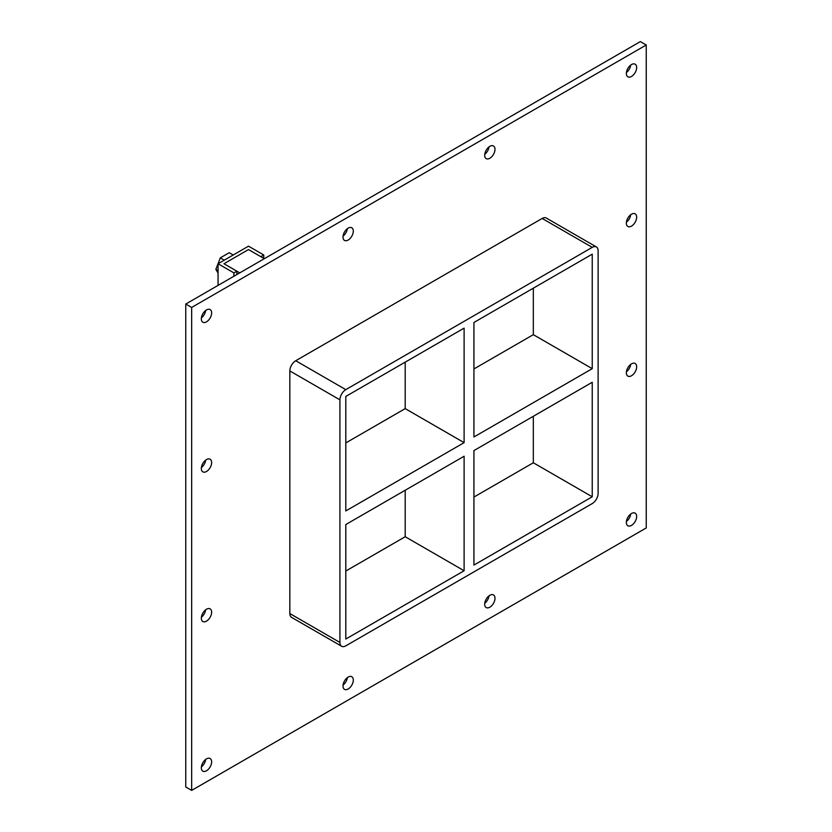 <?xml version="1.0" encoding="UTF-8"?>
<svg xmlns="http://www.w3.org/2000/svg" width="832" height="832" viewBox="0 0 832 832"><rect width="100%" height="100%" fill="white"/><g stroke="black" fill="none" stroke-linecap="round" stroke-linejoin="round"><path stroke-width="1.25" d="M636.657 516.474A7.29 4.212 -60 0 1 633.474 523.806A7.29 4.212 -60 0 1 627.858 525.762A7.29 4.212 -60 0 1 626.35 522.423A7.29 4.212 -60 0 1 629.533 515.091A7.29 4.212 -60 0 1 635.149 513.136A7.29 4.212 -60 0 1 636.657 516.474M626.413 521.466A7.29 4.212 120 0 0 630.708 514.03M211.64 612.217A7.29 4.212 -60 0 1 208.458 619.549A7.29 4.212 -60 0 1 202.842 621.504A7.29 4.212 -60 0 1 201.334 618.166A7.29 4.212 -60 0 1 204.516 610.823A7.29 4.212 -60 0 1 210.132 608.878A7.29 4.212 -60 0 1 211.64 612.217M201.396 617.209A7.29 4.212 120 0 0 205.681 609.773M636.657 366.829A7.29 4.212 -60 0 1 633.474 374.161A7.29 4.212 -60 0 1 627.858 376.116A7.29 4.212 -60 0 1 626.35 372.778A7.29 4.212 -60 0 1 629.533 365.446A7.29 4.212 -60 0 1 635.149 363.49A7.29 4.212 -60 0 1 636.657 366.829M626.413 371.821A7.29 4.212 120 0 0 630.708 364.385M211.64 462.561A7.29 4.212 -60 0 1 208.458 469.903A7.29 4.212 -60 0 1 202.842 471.858A7.29 4.212 -60 0 1 201.334 468.52A7.29 4.212 -60 0 1 204.516 461.178A7.29 4.212 -60 0 1 210.132 459.233A7.29 4.212 -60 0 1 211.64 462.561M201.396 467.563A7.29 4.212 120 0 0 205.681 460.117M636.657 217.183A7.29 4.212 -60 0 1 633.474 224.515A7.29 4.212 -60 0 1 627.858 226.47A7.29 4.212 -60 0 1 626.35 223.132A7.29 4.212 -60 0 1 629.533 215.8A7.29 4.212 -60 0 1 635.149 213.845A7.29 4.212 -60 0 1 636.657 217.183M626.413 222.175A7.29 4.212 120 0 0 630.708 214.739M494.988 149.323A7.29 4.212 -60 0 1 491.806 156.666A7.29 4.212 -60 0 1 486.19 158.621A7.29 4.212 -60 0 1 484.682 155.282A7.29 4.212 -60 0 1 487.864 147.94A7.29 4.212 -60 0 1 493.48 145.995A7.29 4.212 -60 0 1 494.988 149.323M484.744 154.326A7.29 4.212 120 0 0 489.029 146.89M494.988 598.27A7.29 4.212 -60 0 1 491.806 605.602A7.29 4.212 -60 0 1 486.19 607.558A7.29 4.212 -60 0 1 484.682 604.219A7.29 4.212 -60 0 1 487.864 596.887A7.29 4.212 -60 0 1 493.48 594.932A7.29 4.212 -60 0 1 494.988 598.27M484.744 603.262A7.29 4.212 120 0 0 489.029 595.826M353.309 231.119A7.29 4.212 -60 0 1 350.126 238.462A7.29 4.212 -60 0 1 344.51 240.406A7.29 4.212 -60 0 1 343.002 237.078A7.29 4.212 -60 0 1 346.185 229.736A7.29 4.212 -60 0 1 351.801 227.781A7.29 4.212 -60 0 1 353.309 231.119M343.065 236.111A7.29 4.212 120 0 0 347.36 228.675M353.309 680.066A7.29 4.212 -60 0 1 350.126 687.398A7.29 4.212 -60 0 1 344.51 689.354A7.29 4.212 -60 0 1 343.002 686.015A7.29 4.212 -60 0 1 346.185 678.683A7.29 4.212 -60 0 1 351.801 676.728A7.29 4.212 -60 0 1 353.309 680.066M343.065 685.058A7.29 4.212 120 0 0 347.36 677.622M211.64 761.862A7.29 4.212 -60 0 1 208.458 769.194A7.29 4.212 -60 0 1 202.842 771.15A7.29 4.212 -60 0 1 201.334 767.811A7.29 4.212 -60 0 1 204.516 760.479A7.29 4.212 -60 0 1 210.132 758.524A7.29 4.212 -60 0 1 211.64 761.862M201.396 766.854A7.29 4.212 120 0 0 205.681 759.418M636.657 67.538A7.29 4.212 -60 0 1 633.474 74.87A7.29 4.212 -60 0 1 627.858 76.825A7.29 4.212 -60 0 1 626.35 73.486A7.29 4.212 -60 0 1 629.533 66.144A7.29 4.212 -60 0 1 635.149 64.199A7.29 4.212 -60 0 1 636.657 67.538M626.413 72.53A7.29 4.212 120 0 0 630.708 65.094M211.64 312.915A7.29 4.212 -60 0 1 208.458 320.258A7.29 4.212 -60 0 1 202.842 322.202A7.29 4.212 -60 0 1 201.334 318.864A7.29 4.212 -60 0 1 204.516 311.532A7.29 4.212 -60 0 1 210.132 309.577A7.29 4.212 -60 0 1 211.64 312.915M201.396 317.907A7.29 4.212 120 0 0 205.681 310.471M345.8 524.545L464.11 456.248L464.11 570.752L345.8 639.049L345.8 524.545M473.928 450.58L592.238 382.273L592.238 496.777L473.928 565.084L473.928 450.58M405.205 362.149L405.205 408.626L464.11 442.645L345.8 510.942L345.8 396.438L464.11 328.141L464.11 442.645M405.205 408.626L345.8 442.926M592.238 368.67L473.928 436.977L473.928 322.473L592.238 254.166L592.238 368.67L533.322 334.662L473.928 368.95M533.322 334.662L533.322 288.174M596.398 246.948L546.322 218.046A8.33 4.805 120 0 0 542.162 218.452L592.238 247.364A8.33 4.805 -60 0 1 596.398 246.948A8.33 4.805 -60 0 1 598.125 250.765L598.125 493.376A8.33 4.805 -60 0 1 592.238 503.578L345.8 645.85A8.33 4.805 -60 0 1 341.64 646.266A8.33 4.805 -60 0 1 339.914 642.45L289.838 613.548A8.33 4.805 120 0 0 291.564 617.354L341.64 646.266M592.238 247.364L345.8 389.636L295.734 360.734A8.33 4.805 120 0 0 289.838 370.937L289.838 613.548M289.838 370.937L339.914 399.838A8.33 4.805 -60 0 1 345.8 389.636M339.914 399.838L339.914 642.45M405.205 490.256L405.205 536.734L464.11 570.752M473.928 497.058L533.322 462.769L592.238 496.777M345.8 571.033L405.205 536.734M646.235 45.001L191.662 307.445L191.662 790.4L646.235 527.956L646.235 45.001L640.338 41.6L185.765 304.044L185.765 786.999L191.662 790.4M542.162 218.452L295.734 360.734M185.765 304.044L191.662 307.445M533.322 462.769L533.322 416.281M236.85 274.56L236.85 271.18L223.964 263.744L248.508 249.569L260.811 256.682L263.765 254.977L248.508 246.168L218.067 263.744L233.896 272.886L236.85 271.18M233.896 276.255L233.896 272.886M218.067 285.397L218.067 263.744M263.765 258.378L263.765 254.977M224.276 260.156L220.303 257.858L229.226 252.71L233.199 255.008M220.303 257.858L215.842 269.36L218.067 270.65M215.842 269.36L218.067 273M264.316 258.7L248.508 249.569L223.964 263.744L239.762 272.875"/></g></svg>
